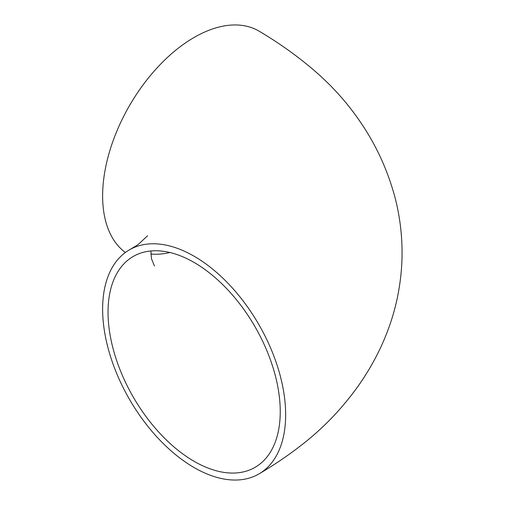 <?xml version="1.0" encoding="UTF-8"?>
<svg xmlns="http://www.w3.org/2000/svg" width="505" height="505" viewBox="0 0 505 505"><rect width="100%" height="100%" fill="white"/><g stroke="black" fill="none" stroke-linecap="round" stroke-linejoin="round"><path stroke-width="0.76" d="M194.141 461.336A121.768 70.302 -120 0 0 255.025 467.365A121.768 70.302 -120 0 0 273.691 369.786A121.768 70.302 -120 0 0 194.141 262.48A121.768 70.302 -120 0 0 133.257 256.452A121.768 70.302 -120 0 0 114.591 354.03A121.768 70.302 -120 0 0 194.141 461.336M194.141 256.243A129.413 74.715 -120 0 0 129.431 249.836A129.413 74.715 -120 0 0 109.598 353.532A129.413 74.715 -120 0 0 194.141 467.573A129.413 74.715 -120 0 0 258.844 473.987A129.413 74.715 -120 0 0 278.684 370.285A129.413 74.715 -120 0 0 194.141 256.243M258.844 473.987C275.118 464.411 290.35 453.982 304.534 442.702C320.789 429.704 335.112 415.476 347.503 400.023C371.465 370.815 391.609 332.58 398.836 289.857C404.038 259.797 402.952 229.737 395.585 199.671C388.616 172.83 377.658 148.116 362.704 125.518C348.822 104.314 331.848 85.282 311.781 68.427C295.659 54.818 278.015 42.351 258.844 31.013A129.413 74.715 120 0 0 194.141 37.427A129.413 74.715 120 0 0 110.778 147.624A129.413 74.715 120 0 0 125.36 252.5M150.856 254.034A121.768 70.302 120 0 0 169.863 252.5M129.431 249.836C138.111 244.622 137.171 245.323 140.043 242.829L147.567 235.753M154.467 266.015L151.462 258.686L150.875 250.966"/></g></svg>
